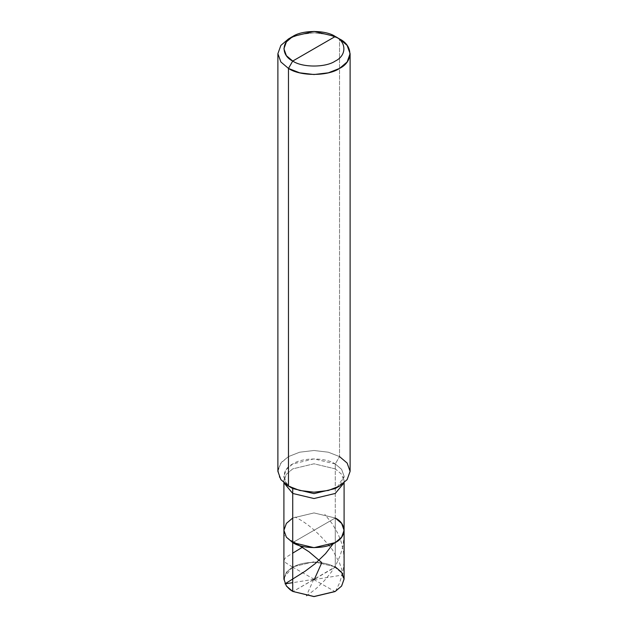 <?xml version="1.0" encoding="UTF-8"?>
<svg xmlns="http://www.w3.org/2000/svg" width="628" height="628" viewBox="0 0 628 628"><rect width="100%" height="100%" fill="white"/><g stroke="black" fill="none" stroke-linecap="round" stroke-linejoin="round"><path stroke-width="0.47" stroke-dasharray="3.14 2.35" d="M283.911 579.142L286.384 572.241L292.726 566.856L314 561.77L335.274 566.856L335.274 518.014L314 512.927L292.726 518.014L314 512.927L335.274 518.014L292.726 542.584L335.274 518.014L335.274 566.856L292.978 591.576L335.022 567.304L341.263 572.595L343.728 579.377L341.342 586.175L335.148 591.498L341.342 586.175L343.728 579.377L341.263 572.595L335.022 567.304C325.563 560.757 302.437 560.757 292.978 567.304C281.642 572.76 281.642 586.112 292.978 591.576C281.642 586.112 281.642 572.76 292.978 567.304C302.437 560.757 325.563 560.757 335.022 567.304L335.274 566.856L341.616 572.241L344.089 579.142M335.274 566.856L314 561.77L292.726 566.856L284.013 577.705L285.151 584.071L289.861 589.519M337.212 487.304L344.089 476.252L341.616 469.351L335.274 463.966L335.274 468.88L341.616 474.266L344.089 481.166L343.916 483.01L344.089 481.166L341.616 474.266L335.274 468.88L335.274 518.014L314 512.927L292.726 518.014L286.384 523.399L283.911 530.299L286.384 523.399L292.726 518.014L314 512.927L335.274 518.014L292.726 542.584L335.274 518.014L341.616 523.399L344.089 530.299M335.274 518.014L335.274 463.966L339.528 456.595L339.528 38.944L339.528 456.595L335.274 463.966L341.616 469.351L344.089 476.252L341.616 483.152L335.274 488.537M277.89 471.338L280.865 463.056L288.472 456.595L299.658 452.207L314 450.496L328.342 452.207L339.528 456.595L347.135 463.056L350.11 471.338M335.274 468.88L314 463.794L292.726 468.88L286.384 474.266L283.911 481.166L284.084 483.01L283.911 481.166L286.384 474.266L292.726 468.88L314 463.794L335.274 468.88M335.274 463.966L314 458.88L292.726 463.966L286.384 469.351L283.911 476.252L286.384 483.152L292.726 488.537C281.25 483.01 281.25 469.493 292.726 463.966C302.296 457.341 325.704 457.341 335.274 463.966M339.528 456.595L328.342 452.207L314 450.496L299.658 452.207L288.472 456.595L281.454 462.31L278.016 469.611L279.382 477.256L285.041 483.788M339.528 38.944L328.342 34.556L314 32.837L299.658 34.556L288.472 38.944L299.658 34.556L314 32.837L328.342 34.556L339.528 38.944L335.274 36.487M314.212 579.314L292.726 567.147M292.467 567.005L285.826 562.853L283.911 560.2L285.669 557.554L292.726 553.127M313.921 579.267L292.726 582.682M313.71 579.393L306.338 595.941M306.558 595.972L316.08 588.632L324.495 580.531L331.278 572.202L336.302 564.156L340.219 555.521L342.841 546.47L344.026 537.175L343.72 527.818M313.788 579.558L335.014 591.576M335.533 591.278L339.654 582.737L342.794 572.43L344.066 561.801L343.587 552.452L341.24 541.972L337.731 533.188L332.291 523.807L324.77 514.324M314.079 579.605L341.546 575.185C344.395 574.91 341.773 571.08 341.695 569.219L339.481 562.845L332.424 549.728C319.872 533.863 307.414 522.967 295.058 517.048M293.723 542.003L285.159 536.563L283.974 534.891L284.28 533.266M344.089 482.861L344.089 476.252M283.911 482.861L283.911 476.252M292.726 488.537L288.472 486.08"/><path stroke-width="0.94" d="M335.274 518.014C346.75 523.548 346.75 537.058 335.274 542.584C325.704 549.21 302.296 549.21 292.726 542.584L292.726 493.451L292.726 542.584L286.384 537.199L283.911 530.299L286.384 537.199L292.726 542.584L314 547.671L335.274 542.584L341.616 537.199L344.089 530.299L344.089 579.142L341.616 586.042L335.274 591.427L314 596.514L292.726 591.427L314 596.6L335.022 591.576L314 596.6L292.726 591.427L292.726 542.584L286.384 537.199L283.911 530.299L286.384 523.399L292.726 518.014L286.384 523.399L283.911 530.299L286.384 537.199L292.726 542.584L314 547.671L335.274 542.584L341.616 537.199L344.089 530.299L341.616 523.399L335.274 518.014C346.75 523.548 346.75 537.058 335.274 542.584C325.704 549.21 302.296 549.21 292.726 542.584L292.726 591.427L314 596.514L335.274 591.427L341.616 586.042L344.089 579.142L341.616 572.241L335.274 566.856M289.861 589.519L292.726 591.427L286.384 586.042L283.911 579.142L283.911 482.861M292.726 61.057C281.25 55.531 281.25 42.013 292.726 36.487C302.296 29.861 325.704 29.861 335.274 36.487L292.726 61.057C302.296 67.683 325.704 67.683 335.274 61.057C346.75 55.531 346.75 42.013 335.274 36.487L339.528 38.944C353.305 45.577 353.305 61.795 339.528 68.428C328.044 76.38 299.956 76.38 288.472 68.428L299.658 72.817L314 74.528L328.342 72.817L339.528 68.428L347.135 61.968L350.11 53.686L347.135 45.404L339.528 38.944L335.274 36.487C346.75 42.013 346.75 55.531 335.274 61.057C325.704 67.683 302.296 67.683 292.726 61.057L335.274 36.487L314 31.4L292.726 36.487L286.384 41.872L283.911 48.772L286.384 55.672L292.726 61.057L288.472 68.428L292.726 61.057M350.11 53.686L350.11 471.338L347.135 479.619L339.528 486.08L328.342 490.468L314 492.187L299.658 490.468L288.472 486.08L292.726 488.537L288.472 486.08L299.658 490.468L314 492.187L328.342 490.468L339.528 486.08L335.274 488.537L314 493.624L292.726 488.537L292.726 493.451L284.084 483.01L292.726 493.451L314 498.538L335.274 493.451L343.916 483.01L335.274 493.451L314 498.538L292.726 493.451L292.726 488.537L314 493.624L335.274 488.537L337.212 487.304M339.528 486.08L347.135 479.619L350.11 471.338L347.135 463.056L339.528 456.595M285.041 483.788L288.472 486.08L288.472 68.428L288.472 486.08L280.865 479.619L277.89 471.338L277.89 53.686L280.865 61.968L288.472 68.428L280.865 61.968L277.89 53.686L280.865 45.404L288.472 38.944L280.865 45.404L277.89 53.686M292.726 553.127L303.23 546.768M292.726 582.682L285.034 583.836L304.878 571.402L315.295 563.575L325.547 553.645L332.942 544.044M314.29 579.479L321.701 562.861L321.442 562.311L309.062 551.816L293.723 542.003M344.089 530.299L344.089 482.861M288.472 38.944L292.726 36.487"/></g></svg>
